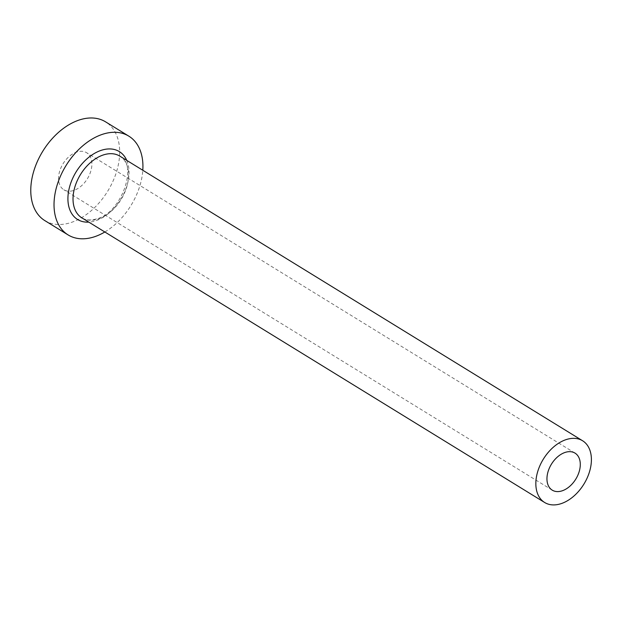 <?xml version="1.0" encoding="UTF-8"?>
<svg xmlns="http://www.w3.org/2000/svg" width="622" height="622" viewBox="0 0 622 622"><rect width="100%" height="100%" fill="white"/><g stroke="black" fill="none" stroke-linecap="round" stroke-linejoin="round"><path stroke-width="0.47" stroke-dasharray="3.11 2.33" d="M73.217 190.604A21.739 14.29 -58.4 0 1 63.833 189.757A21.739 14.29 -58.4 0 1 60.109 169.876A21.739 14.29 -58.4 0 1 77.221 151.869A21.739 14.29 -58.4 0 1 86.614 152.717A21.739 14.29 -58.4 0 1 90.33 172.605A21.739 14.29 -58.4 0 1 73.217 190.604M104.838 231.99A57.97 38.113 121.6 0 0 142.803 170.265M44.846 220.616A57.97 38.113 121.6 0 0 69.882 222.878A57.97 38.113 121.6 0 0 115.513 174.875A57.97 38.113 121.6 0 0 105.592 121.858M126.756 160.398A39.855 26.202 -58.4 0 1 94.808 221.043A39.855 26.202 -58.4 0 1 88.79 222.124M81.824 217.832A36.231 23.823 121.6 0 0 97.467 219.247A36.231 23.823 121.6 0 0 125.986 189.243A36.231 23.823 121.6 0 0 119.789 156.106C138.271 163.563 121.982 213.509 96.107 218.998C90.338 220.585 85.579 220.196 81.824 217.832M552.235 490.144L63.833 189.757M575.008 453.111L86.614 152.717"/><path stroke-width="0.93" d="M565.623 452.264A21.739 14.29 121.6 0 0 548.511 470.263A21.739 14.29 121.6 0 0 552.235 490.144A21.739 14.29 121.6 0 0 561.619 490.991A21.739 14.29 121.6 0 0 578.732 472.992A21.739 14.29 121.6 0 0 575.008 453.111A21.739 14.29 121.6 0 0 565.623 452.264M560.29 503.906A36.231 23.823 121.6 0 0 588.801 473.902A36.231 23.823 121.6 0 0 582.604 440.765A36.231 23.823 121.6 0 0 566.961 439.35A36.231 23.823 121.6 0 0 538.442 469.353A36.231 23.823 121.6 0 0 544.639 502.49A36.231 23.823 121.6 0 0 560.29 503.906M142.803 170.265A57.97 38.113 121.6 0 0 128.847 136.164A57.97 38.113 121.6 0 0 103.812 133.901A57.97 38.113 121.6 0 0 58.188 181.904A57.97 38.113 121.6 0 0 68.109 234.922A57.97 38.113 121.6 0 0 93.144 237.184A57.97 38.113 121.6 0 0 104.838 231.99M128.847 136.164L105.592 121.858A57.97 38.113 121.6 0 0 80.557 119.595A57.97 38.113 121.6 0 0 34.933 167.606A57.97 38.113 121.6 0 0 44.846 220.616L68.109 234.922M88.79 222.124A39.855 26.202 -58.4 0 1 68.661 190.892A39.855 26.202 -58.4 0 1 102.148 150.042A39.855 26.202 -58.4 0 1 126.756 160.398M582.604 440.765L119.789 156.106A36.231 23.823 121.6 0 0 104.138 154.699A36.231 23.823 121.6 0 0 75.62 184.703A36.231 23.823 121.6 0 0 81.824 217.832L544.639 502.49"/></g></svg>
